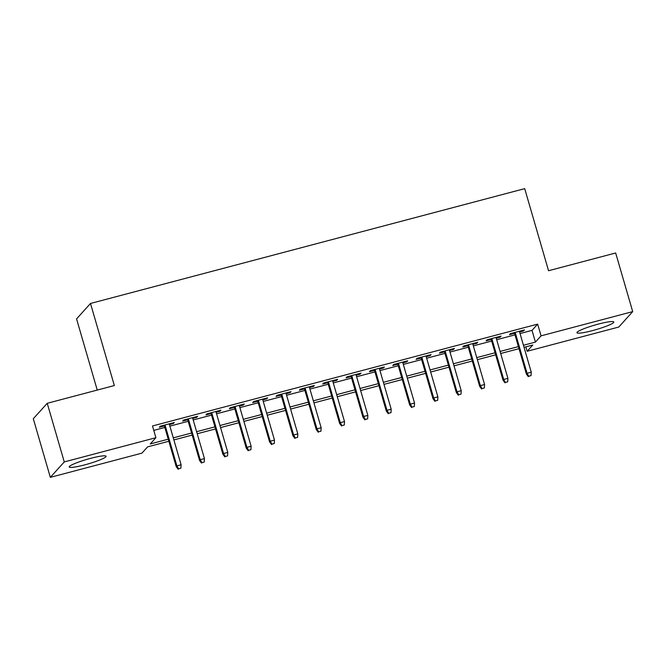 <?xml version="1.0" encoding="UTF-8"?>
<svg xmlns="http://www.w3.org/2000/svg" width="666" height="666" viewBox="0 0 666 666"><rect width="100%" height="100%" fill="white"/><g stroke="black" fill="none" stroke-linecap="round" stroke-linejoin="round"><path stroke-width="1" d="M90.584 458.366A19.197 2.348 -16.2 0 1 106.085 456.26A19.197 2.348 -16.2 0 1 84.715 464.868A19.197 2.348 -16.2 0 1 69.214 466.974A19.197 2.348 -16.2 0 1 90.584 458.366M598.326 324.101A19.197 2.348 -16.2 0 1 613.819 322.003A19.197 2.348 -16.2 0 1 592.449 330.611A19.197 2.348 -16.2 0 1 576.956 332.709A19.197 2.348 -16.2 0 1 598.326 324.101M97.244 390.068L76.565 318.889L90.501 303.463L524.7 188.644L548.551 270.729L615.667 252.98L632.7 311.613L618.764 327.048L527.139 351.273L532.792 345.021L524.034 347.336M525.857 346.853L527.139 351.273M168.839 441.258L147.611 446.878L141.958 453.13L50.333 477.356L64.269 461.929L155.894 437.704L150.25 443.956L168.24 439.194M64.269 461.929L47.236 403.296L33.3 418.723L50.333 477.356M169.422 424.592L173.326 423.559L174.267 422.51L160.265 426.215L159.324 427.264L164.385 425.924M192.765 418.415L196.67 417.382L197.611 416.342L183.608 420.046L182.667 421.087L187.729 419.747M216.109 412.246L220.013 411.213L220.962 410.164L206.951 413.869L206.01 414.918L211.072 413.578M239.452 406.069L243.365 405.036L244.305 403.996L230.294 407.7L229.354 408.741L234.415 407.401M262.795 399.9L266.708 398.867L267.649 397.818L253.638 401.523L252.697 402.572L257.759 401.232M286.139 393.723L290.051 392.69L290.992 391.65L276.981 395.354L276.04 396.395L281.11 395.055M309.482 387.554L313.395 386.521L314.335 385.472L300.324 389.177L299.384 390.226L304.454 388.886M332.825 381.377L336.738 380.344L337.679 379.304L323.676 383.008L322.727 384.049L327.797 382.709M356.177 375.208L360.081 374.175L361.022 373.127L347.019 376.831L346.079 377.88L351.14 376.54M379.52 369.031L383.425 367.998L384.365 366.958L370.363 370.662L369.422 371.703L374.483 370.363M402.863 362.862L406.768 361.829L407.709 360.781L393.706 364.485L392.765 365.534L397.827 364.194M426.207 356.685L430.111 355.652L431.052 354.612L417.049 358.316L416.108 359.357L421.17 358.017M449.55 350.516L453.454 349.483L454.403 348.435L440.392 352.139L439.452 353.188L444.513 351.848M472.893 344.339L476.806 343.306L477.747 342.266L463.736 345.97L462.795 347.011L467.857 345.671M496.237 338.17L500.149 337.138L501.09 336.089L487.079 339.793L486.138 340.842L491.2 339.502M520.029 333.541L532.017 330.378L537.67 324.117L152.489 425.974L155.894 437.704M153.771 430.394L164.835 427.472M169.872 426.14L188.178 421.295M193.215 419.963L211.522 415.126M216.558 413.794L234.865 408.949M239.902 407.617L258.208 402.78M263.245 401.448L281.56 396.603M286.588 395.271L304.903 390.434M309.931 389.102L328.246 384.257M333.275 382.925L351.59 378.088M356.626 376.756L374.933 371.911M379.97 370.579L398.276 365.742M403.313 364.41L421.62 359.565M426.656 358.233L444.963 353.396M450 352.064L468.306 347.219M473.343 345.887L491.65 341.05M496.686 339.718L515.001 334.873M519.58 331.993L523.493 330.96L524.433 329.92L510.422 333.624L509.482 334.665L514.552 333.325M47.236 403.296L114.352 385.547L90.501 303.463M537.67 324.117L541.075 335.847L632.7 311.613M523.434 345.271L535.422 342.099L541.075 335.847M173.277 437.862L191.583 433.025M196.62 431.693L214.935 426.848M219.963 425.516L238.278 420.679M243.306 419.347L261.621 414.502M266.65 413.17L284.965 408.333M290.001 407.001L308.308 402.156M313.345 400.824L331.651 395.987M336.688 394.655L354.995 389.81M360.031 388.478L378.338 383.641M383.375 382.309L401.681 377.464M406.718 376.132L425.025 371.295M430.061 369.963L448.368 365.118M453.404 363.786L471.719 358.949M476.748 357.617L495.063 352.772M500.091 351.44L518.406 346.603M519.005 348.668L500.69 353.504M495.662 354.836L477.347 359.682M472.319 361.014L454.004 365.85M448.976 367.182L430.661 372.028M425.624 373.36L407.317 378.196M402.281 379.528L383.974 384.374M378.937 385.706L360.631 390.542M355.594 391.874L337.287 396.72M332.251 398.052L313.944 402.888M308.907 404.22L290.601 409.066M285.564 410.398L267.249 415.234M262.221 416.566L243.906 421.411M238.878 422.744L220.563 427.58M215.534 428.912L197.219 433.757M192.183 435.089L173.876 439.926M532.017 330.378L535.422 342.099M523.276 330.228L523.493 330.96M499.933 336.397L500.149 337.138M476.59 342.574L476.806 343.306M453.246 348.743L453.454 349.483M429.903 354.92L430.111 355.652M406.56 361.089L406.768 361.829M383.208 367.266L383.425 367.998M359.865 373.435L360.081 374.175M336.521 379.612L336.738 380.344M313.178 385.78L313.395 386.521M289.835 391.958L290.051 392.69M266.492 398.126L266.708 398.867M243.148 404.304L243.365 405.036M219.805 410.472L220.013 411.213M196.462 416.65L196.67 417.382M173.118 422.818L173.326 423.559M514.335 332.592L526.373 374.034L527.056 373.285L515.168 332.367M528.721 376.248L531.052 375.632L528.721 376.248L527.056 373.285L531.252 372.169L519.372 331.26M526.373 374.034L528.346 376.665M531.052 375.632L531.252 372.169M490.992 338.761L503.03 380.203L503.704 379.454L491.824 338.544M505.377 382.426L507.708 381.809L505.377 382.426L503.704 379.454L507.908 378.346L496.02 337.429M503.03 380.203L505.003 382.842M507.708 381.809L507.908 378.346M467.649 344.938L479.687 386.38L480.361 385.631L468.481 344.713M482.034 388.594L484.365 387.978L482.034 388.594L480.361 385.631L484.565 384.515L472.677 343.606M479.687 386.38L481.66 389.011M484.365 387.978L484.565 384.515M444.305 351.107L456.343 392.549L457.018 391.799L445.129 350.89M458.691 394.772L461.022 394.155L458.691 394.772L457.018 391.799L461.222 390.692L449.334 349.775M456.343 392.549L458.308 395.188M461.022 394.155L461.222 390.692M420.954 357.284L433 398.726L433.674 397.977L421.786 357.059M435.348 400.94L437.679 400.324L435.348 400.94L433.674 397.977L437.878 396.861L425.99 355.952M433 398.726L434.965 401.357M437.679 400.324L437.878 396.861M397.61 363.453L409.657 404.895L410.331 404.145L398.443 363.236M412.004 407.117L414.335 406.501L412.004 407.117L410.331 404.145L414.535 403.038L402.647 362.121M409.657 404.895L411.621 407.534M414.335 406.501L414.535 403.038M374.267 369.63L386.313 411.072L386.988 410.323L375.1 369.405M388.653 413.286L390.992 412.67L388.653 413.286L386.988 410.323L391.192 409.207L379.304 368.298M386.313 411.072L388.278 413.703M390.992 412.67L391.192 409.207M350.924 375.799L362.962 417.241L363.644 416.491L351.756 375.582M365.309 419.463L367.649 418.847L365.309 419.463L363.644 416.491L367.848 415.384L355.96 374.467M362.962 417.241L364.935 419.88M367.649 418.847L367.848 415.384M327.58 381.976L339.618 423.418L340.301 422.669L328.413 381.751M341.966 425.632L344.305 425.016L341.966 425.632L340.301 422.669L344.505 421.553L332.617 380.644M339.618 423.418L341.591 426.049M344.305 425.016L344.505 421.553M304.237 388.145L316.275 429.587L316.958 428.837L305.07 387.928M318.623 431.809L320.962 431.193L318.623 431.809L316.958 428.837L321.154 427.73L309.274 386.813M316.275 429.587L318.248 432.226M320.962 431.193L321.154 427.73M280.894 394.322L292.932 435.764L293.614 435.015L281.726 394.097M295.279 437.978L297.61 437.362L295.279 437.978L293.614 435.015L297.81 433.899L285.93 392.99M292.932 435.764L294.905 438.395M297.61 437.362L297.81 433.899M257.551 400.491L269.588 441.933L270.263 441.183L258.383 400.274M271.936 444.155L274.267 443.539L271.936 444.155L270.263 441.183L274.467 440.076L262.579 399.159M269.588 441.933L271.562 444.572M274.267 443.539L274.467 440.076M234.207 406.668L246.245 448.11L246.92 447.361L235.04 406.443M248.593 450.324L250.924 449.708L248.593 450.324L246.92 447.361L251.124 446.245L239.236 405.336M246.245 448.11L248.218 450.74M250.924 449.708L251.124 446.245M210.864 412.837L222.902 454.279L223.576 453.529L211.696 412.62M225.25 456.501L227.581 455.885L225.25 456.501L223.576 453.529L227.78 452.422L215.892 411.505M222.902 454.279L224.875 456.918M227.581 455.885L227.78 452.422M187.512 419.014L199.559 460.456L200.233 459.707L188.345 418.789M201.906 462.67L204.237 462.054L201.906 462.67L200.233 459.707L204.437 458.591L192.549 417.682M199.559 460.456L201.523 463.086M204.237 462.054L204.437 458.591M164.169 425.183L176.215 466.625L176.89 465.875L165.001 424.966M178.563 468.847L180.894 468.231L178.563 468.847L176.89 465.875L181.094 464.768L169.206 423.851M176.215 466.625L178.18 469.264M180.894 468.231L181.094 464.768"/></g></svg>
